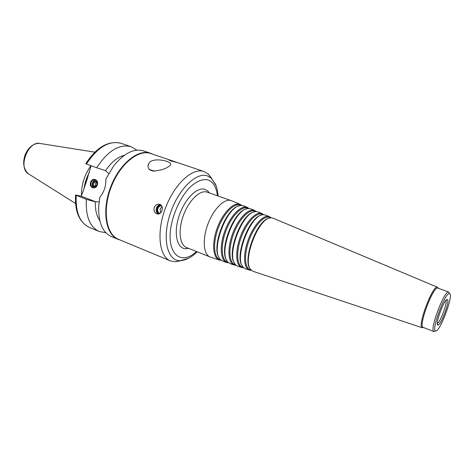 <?xml version="1.0" encoding="UTF-8"?>
<svg xmlns="http://www.w3.org/2000/svg" width="474" height="474" viewBox="0 0 474 474"><rect width="100%" height="100%" fill="white"/><g stroke="black" fill="none" stroke-linecap="round" stroke-linejoin="round"><path stroke-width="0.71" d="M211.831 178.68L208.305 174.065L204.069 171.552L178.366 162.866L170.658 160.893L168.649 159.785L170.83 160.325L177.199 162.57M154.453 171.155L149.346 169.508L154.447 171.155M149.926 169.994L149.938 170C147.817 167.98 147.45 165.835 148.842 163.577C151.496 156.361 174.426 161.326 170.196 165.296C166.901 168.537 161.178 170.468 153.025 171.084L153.031 171.084M152.468 170.889L150.489 170.196M91.109 182.531C91.932 180.47 93.242 179.533 95.043 179.717C99.167 180.351 97.448 188.628 93.384 187.686C91.269 186.957 90.51 185.239 91.109 182.531M90.558 182.36C92.27 176.962 99.119 179.51 97.324 184.919C95.576 190.341 88.757 187.716 90.558 182.36M93.935 187.728C92.383 186.685 91.885 185.061 92.442 182.863C93.117 181.08 94.237 180.126 95.801 179.996M96.625 186.128C93.935 187.52 92.685 186.501 92.874 183.071C94.45 180.452 95.979 180.316 97.46 182.662M93.372 183.26L95.635 181.637C97.685 183.622 97.371 185.156 94.682 186.229C93.467 185.808 93.028 184.819 93.372 183.26M95.576 186.134L95.185 183.705L96.536 182.17M160.911 205.082C159.151 205.313 157.907 206.386 157.184 208.293C156.544 210.752 157.131 212.613 158.944 213.875M160.372 204.697C158.506 204.934 157.184 206.066 156.414 208.092C155.733 210.705 156.361 212.672 158.298 213.999M156.716 213.78C154.4 212.583 153.57 210.521 154.234 207.6C155.229 205.206 156.858 204.093 159.14 204.258C164.318 204.809 162.606 214.817 157.552 213.987L156.716 213.78M162.067 206.765L160.141 209.064L160.698 212.826M161.527 205.977L161.527 205.977C159.839 205.864 158.618 206.723 157.878 208.554C157.327 210.989 158.043 212.595 160.028 213.371M152.646 154.186L150.43 153.221C138.082 148.676 119.235 164.01 110.531 187.36C101.685 210.657 105.749 234.612 118.038 239.334L120.337 240.069M143.539 150.898L143.498 150.88C133.929 148.155 123.969 153.197 113.63 166.007L105.844 179.048C106.105 186.015 104.132 192.029 99.925 197.083L98.788 205.461C98.118 221.915 102.283 232.266 111.277 236.52L118.038 239.334M124.389 155.265C117.629 157.024 111.331 162.149 105.506 170.64L108.694 173.531M136.868 150.157L131.085 146.691C119.377 143.693 107.912 150.714 96.684 167.76L105.506 170.64M85.753 163.726L96.684 167.76M99.149 201.841L95.298 201.788L86.351 199.37L75.55 195.004L81.25 196.183L83.412 190.595L91.186 165.758M81.25 196.183L96.062 201.93M90.978 165.687C84.443 174.906 81.267 184.86 81.457 195.549M89.373 172.352C86.558 177.632 84.757 183.154 83.963 188.919M86.351 199.37C85.504 216.31 89.782 227.016 99.179 231.49L105.815 232.693M95.298 201.788C95.102 209.727 96.601 216.008 99.801 220.629M150.75 153.54L150.714 153.529C138.426 149.002 119.661 164.277 110.999 187.538C102.183 210.734 106.223 234.589 118.453 239.287L170.421 260.89L175.291 261.802L180.991 260.659M204.033 171.541C192.746 167.322 174.533 183.74 165.473 208.033C156.278 232.272 159.151 256.618 170.421 260.89M209.443 192.942L207.831 191.04L204.815 189.322C196.805 186.649 184.031 199.791 178.757 216.944C173.348 234.073 177.235 249.134 186.128 248.726L188.593 248.358M231.703 200.81L206.907 192.059C199.886 189.813 188.895 200.372 183.468 215.232C177.951 230.062 179.557 244.94 186.454 247.505L210.521 257.115M231.229 200.621L230.879 200.508C224.161 198.375 213.347 209.265 207.813 224.398C202.191 239.506 203.441 254.508 210.035 256.944M242.078 205.52L239.743 204.229C233.226 202.173 222.614 213.128 217.169 228.172C211.641 243.192 212.862 257.921 219.332 260.054L221.429 260.416M241.07 205.212L240.282 204.922C233.878 202.908 223.444 213.709 218.087 228.515C212.642 243.298 213.833 257.791 220.197 259.888L220.463 259.977M239.406 205.852C225.956 207.274 210.456 248.465 219.64 258.401M244.098 206.012L241.539 205.503C227.283 203.98 209.289 251.812 221.008 260.066L223.278 261.37M249.247 208.554L246.913 207.239C240.591 205.26 230.204 216.15 224.812 231.039C219.332 245.905 220.416 260.439 226.696 262.513L228.818 262.851M248.228 208.216L247.464 207.938C241.242 206 231.034 216.737 225.731 231.389C220.345 246.012 221.399 260.315 227.567 262.347L227.828 262.436M246.836 208.874C233.688 210.136 218.159 251.41 227.218 261.02M251.285 209.034L248.909 208.548C235.021 206.901 217.033 254.722 228.563 262.637L230.672 263.834M256.481 211.623L254.165 210.284C248.032 208.376 237.865 219.201 232.527 233.937C227.105 248.643 228.053 262.987 234.138 264.996L236.289 265.316M255.456 211.256L254.716 210.989C248.69 209.123 238.706 219.794 233.451 234.286C228.118 248.749 229.043 262.857 235.021 264.83L235.27 264.913M254.331 211.931C241.497 213.033 225.944 254.378 234.867 263.663M258.549 212.085L256.351 211.623C242.836 209.858 224.86 257.649 236.182 265.227L238.144 266.329M263.805 214.734L261.488 213.365C255.545 211.528 245.609 222.288 240.324 236.864C234.956 251.41 235.774 265.558 241.663 267.502L243.837 267.804M262.768 214.331L262.051 214.07C256.215 212.281 246.45 222.881 241.254 237.207C235.975 251.516 236.769 265.434 242.552 267.342L242.795 267.419M261.897 215.024C249.389 215.966 233.812 257.37 242.593 266.329M265.896 215.172L263.864 214.734C250.734 212.85 232.764 260.605 243.885 267.84L245.698 268.853M270.156 217.436L271.199 217.874L270.613 217.347L268.9 216.476C263.147 214.716 253.43 225.405 248.198 239.814C242.889 254.206 243.571 268.16 249.271 270.044L251.469 270.31L250.402 269.955M269.931 217.341L269.463 217.187C263.817 215.469 254.271 225.997 249.128 240.164C243.914 254.313 244.572 268.029 250.165 269.878M269.54 218.147C256.689 219.012 240.999 263.455 251.226 269.872M273.32 218.289L271.448 217.874C258.703 215.877 240.756 263.58 251.658 270.476L253.341 271.401M438.249 288.251L437.33 287.208C432.489 285.301 417.079 326.562 422.192 327.718L423.483 327.498M449.53 293.655L448.765 292.055L437.757 288.091C433.088 286.272 418.169 326.201 423.092 327.338L433.9 331.569L435.529 330.87M448.765 292.055L448.6 292.014C444.262 290.295 429.302 330.153 433.775 331.504L433.9 331.569M449.388 293.625C445.329 292.061 431.275 329.519 435.428 330.816C439.256 334.081 454.453 293.69 449.423 293.625L449.388 293.625M447.231 299.586C444.268 298.697 434.51 325.395 437.94 324.986C440.784 325.845 450.17 300.895 447.468 299.669L447.231 299.586M437.318 323.381C440.162 322.67 447.61 302.874 445.939 300.463M85.753 163.72C96.589 147.136 108.35 140.328 121.024 143.296C109.174 140.239 97.638 147.147 86.428 164.022M94.918 201.551L91.571 200.852M94.871 152.16L40.503 143.551C28.019 140.008 17.271 168.584 28.997 174.154L75.55 203.512M87.897 176.873L85.391 184.546M76.201 195.377C75.461 212.21 79.851 222.887 89.379 227.413C79.306 222.336 74.696 211.552 75.544 195.057M215.954 185.453L211.363 178.194L207.416 175.878C196.135 171.629 177.578 190.068 169.84 214.888C161.924 239.672 167.666 261.269 180.321 260.712L188.551 258.283M217.424 195.75C216.405 187.171 213.259 181.898 207.985 179.919C202.362 178.668 196.106 181.358 189.221 187.994C180.393 197.587 173.117 213.276 170.753 227.988C166.765 254.651 181.501 265.807 196.449 251.504M148.06 165.941L148.842 163.577M143.498 150.88L150.43 153.221M121.024 143.296L131.085 146.691M39.573 143.415C36.012 143.249 32.736 144.641 29.744 147.598C28.428 149.055 27.954 149.257 25.335 154.246C22.426 162.44 23.386 168.898 28.203 173.638M89.379 227.413L99.179 231.49M150.714 153.529L170.83 160.325M218.164 196.017C217.643 190.761 216.713 186.786 215.374 184.09L208.305 174.065M197.178 251.795C191.863 257.169 186.246 260.143 180.321 260.712L175.291 261.802M209.129 192.829L207.831 191.04M188.285 248.234L186.128 248.726M240.271 204.407L231.431 200.692M219.332 260.054L210.237 257.021M241.776 205.503L240.81 205.1M221.192 260.22L220.197 259.888M247.428 207.411L243.837 205.906M226.696 262.513L223.005 261.281M249.01 208.548L247.973 208.11M228.64 262.703L227.567 262.347M254.662 210.45L251.03 208.927M234.138 264.996L230.411 263.751M256.369 211.623L256.132 211.315M236.194 265.239L235.815 265.316M256.327 211.623L255.213 211.155M236.165 265.215L235.021 264.83M261.974 213.525L258.306 211.985M241.663 267.502L237.889 266.246M263.621 214.686L263.331 214.313M243.672 267.715L243.203 267.81M263.722 214.734L262.531 214.23M243.778 267.751L242.552 267.342M269.362 216.63L265.659 215.072M249.271 270.044L245.455 268.77M270.938 217.767L270.613 217.347M251.202 270.221L250.681 270.328M437.502 287.25L273.089 218.194M422.269 327.753L253.104 271.324M437.852 288.109L437.425 287.232M423.092 327.338L422.192 327.718M449.423 293.625L448.629 292.02M435.428 330.816L433.775 331.504M437.342 323.878L437.94 324.986M446.289 300.101L447.468 299.669"/></g></svg>

